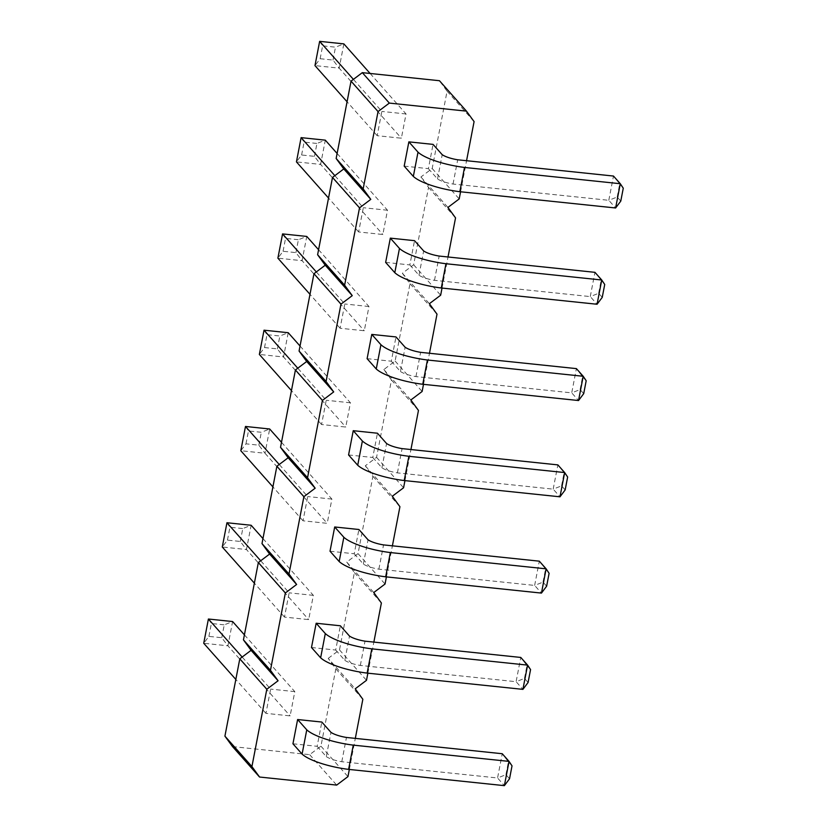 <?xml version="1.0" encoding="UTF-8"?>
<svg xmlns="http://www.w3.org/2000/svg" width="827" height="827" viewBox="0 0 827 827"><rect width="100%" height="100%" fill="white"/><g stroke="black" fill="none" stroke-linecap="round" stroke-linejoin="round"><path stroke-width="0.62" stroke-dasharray="4.13 3.1" d="M232.542 746.605L309.67 754.658L320.948 746.171L335.834 668.847L328.205 658.385L355.217 688.808M328.205 658.385L339.483 649.898L354.38 572.563L346.751 562.102L358.029 553.614L372.915 476.29L365.286 465.828L376.564 457.341L391.46 380.007L383.831 369.545L395.11 361.058L409.996 283.733L402.367 273.272L413.645 264.774L428.541 187.45L420.912 176.988L432.19 168.501L447.076 91.177L439.447 80.715M318.581 249.744L368.966 306.517L364.293 330.769L340.104 328.247L344.776 303.985L316.317 271.928M368.966 306.517L344.776 303.985M300.036 346.017L350.431 402.79L345.758 427.052L321.558 424.52L326.231 400.268L297.772 368.211M350.431 402.79L326.231 400.268M262.955 538.573L313.35 595.347L308.678 619.609L284.478 617.087L289.15 592.825L260.691 560.768M313.35 595.347L289.15 592.825M281.5 442.3L331.885 499.074L327.213 523.326L303.023 520.803L307.696 496.541L279.237 464.485M331.885 499.074L307.696 496.541M337.116 153.46L387.512 210.234L382.839 234.496L358.639 231.963L363.311 207.711L334.852 175.655M387.512 210.234L363.311 207.711M244.42 634.857L294.805 691.63L290.132 715.893L265.943 713.36L270.615 689.098L242.156 657.041M294.805 691.63L270.615 689.098M370.114 73.469L406.047 113.961L401.374 138.212L377.184 135.69L381.857 111.428L353.398 79.371M406.047 113.961L381.857 111.428M349.335 769.461L355.321 738.377M367.87 673.178L373.856 642.103M386.416 576.905L392.401 545.82M404.951 480.621L410.936 449.547M423.496 384.348L429.482 353.263M442.031 288.065L448.017 256.99M460.577 191.781L466.562 160.707M367.105 358.67L391.305 361.203L395.978 336.94M348.57 454.953L372.77 457.476L377.443 433.224M311.49 647.51L335.69 650.032L340.362 625.781M330.025 551.227L354.225 553.759L358.897 529.497M385.651 262.397L409.851 264.919L414.523 240.667M292.944 743.783L317.144 746.316L321.817 722.054M404.186 166.113L428.386 168.646L433.059 144.384M320.948 746.171L347.96 776.605M335.834 668.847L362.846 699.27M309.67 754.658L336.682 785.092M339.483 649.898L366.495 680.321M354.38 572.563L381.381 602.997M346.751 562.102L373.763 592.535M358.029 553.614L385.041 584.038M372.915 476.29L399.927 506.713M365.286 465.828L392.298 496.252M376.564 457.341L403.576 487.765M391.46 380.007L418.462 410.44M383.831 369.545L410.843 399.979M395.11 361.058L422.121 391.481M409.996 283.733L437.007 314.157M402.367 273.272L429.378 303.695M413.645 264.774L440.657 295.208M428.541 187.45L455.543 217.883M420.912 176.988L447.924 207.422M432.19 168.501L459.202 198.925M447.076 91.177L474.088 121.6M295.921 252.617L298.402 239.727L306.765 236.439L302.093 260.691L295.921 252.617L283.061 251.274L277.893 258.169L302.093 260.691L364.293 330.769M340.104 328.247L309.991 294.329M321.558 424.52L291.455 390.602M264.03 330.19L267.007 334.666L264.526 347.557L259.358 354.442L283.547 356.975L345.758 427.052M264.526 347.557L277.376 348.901L283.547 356.975L288.22 332.712L279.867 336.01L267.007 334.666M240.295 541.458L242.787 528.567L251.139 525.269L246.467 549.531L240.295 541.458L227.446 540.114L222.277 546.998L246.467 549.531L308.678 619.609M284.478 617.087L254.375 583.159M245.981 443.83L248.462 430.95L261.322 432.283L269.685 428.996L265.012 453.248L258.841 445.174L245.981 443.83L240.812 450.725L265.012 453.248L327.213 523.326M303.023 520.803L272.91 486.886M314.456 156.344L316.948 143.453L325.3 140.156L320.628 164.418L314.456 156.344L301.607 155L296.438 161.885L320.628 164.418L382.839 234.496M358.639 231.963L328.536 198.046M221.76 637.731L224.241 624.85L232.604 621.553L227.932 645.804L221.76 637.731L208.9 636.387L203.731 643.282L227.932 645.804L290.132 715.893M265.943 713.36L235.829 679.443M377.184 135.69L347.071 101.773M319.646 41.35L322.623 45.826L320.142 58.717L314.973 65.612L339.173 68.134L401.374 138.212M320.142 58.717L333.002 60.061L339.173 68.134L343.846 43.872L335.483 47.17L322.623 45.826M391.305 361.203L400.454 371.499L405.127 347.247M400.454 371.499A16.561 4.269 10.9 0 0 415.95 376.595L571.726 392.866L578.538 400.537M372.77 457.476L381.909 467.782A16.561 4.269 10.9 0 0 397.415 472.879L553.191 489.15L559.993 496.81M381.909 467.782L386.581 443.52M335.69 650.032L344.828 660.339L349.501 636.077M344.828 660.339A16.561 4.269 10.9 0 0 360.334 665.435L516.11 681.706L522.912 689.367M354.225 553.759L363.373 564.055A16.561 4.269 10.9 0 0 378.869 569.162L534.645 585.423L541.458 593.093M363.373 564.055L368.046 539.804M409.851 264.919L418.989 275.226A16.561 4.269 10.9 0 0 434.495 280.322L590.271 296.593L597.073 304.253M418.989 275.226L423.662 250.963M317.144 746.316L326.293 756.622L330.965 732.36M326.293 756.622A16.561 4.269 10.9 0 0 341.789 761.719L497.565 777.98L504.377 785.65M428.386 168.646L437.535 178.942A16.561 4.269 10.9 0 0 453.031 184.039L608.806 200.31L615.619 207.98M437.535 178.942L442.207 154.69M283.061 251.274L285.542 238.393L298.402 239.727M282.565 233.907L285.542 238.393M277.376 348.901L279.867 336.01M227.446 540.114L229.927 527.223L242.787 528.567M226.949 522.747L229.927 527.223M245.485 426.463L248.462 430.95M258.841 445.174L261.322 432.283M301.607 155L304.088 142.11L316.948 143.453M301.111 137.633L304.088 142.11M208.9 636.387L211.381 623.506L224.241 624.85M208.404 619.02L211.381 623.506M333.002 60.061L335.483 47.17M415.95 376.595L420.623 352.343M580.089 389.569L582.57 376.688L576.398 368.615L571.726 392.866L580.089 389.569L583.707 393.642M582.57 376.688L586.188 380.761M565.161 489.925L561.554 485.852L553.191 489.15L557.863 464.888L567.642 477.034M397.415 472.879L402.087 448.616M360.334 665.435L365.007 641.173M524.473 678.409L526.954 665.518L520.783 657.444L516.11 681.706L524.473 678.409L528.081 682.482M526.954 665.518L530.562 669.591M546.626 586.198L543.008 582.125L534.645 585.423L539.318 561.171L549.107 573.318M378.869 569.162L383.542 544.9M602.242 297.369L598.634 293.296L590.271 296.593L594.944 272.331L604.723 284.478M434.495 280.322L439.168 256.06M341.789 761.719L346.461 737.457M505.928 774.682L508.409 761.801L502.237 753.728L497.565 777.98L505.928 774.682L509.546 778.755M508.409 761.801L512.027 765.874M620.788 201.085L617.169 197.012L608.806 200.31L613.479 176.048L623.269 188.205M453.031 184.039L457.703 159.787M561.554 485.852L564.035 472.961M543.008 582.125L545.489 569.245M598.634 293.296L601.115 280.405M617.169 197.012L619.65 184.132"/><path stroke-width="1.24" d="M466.562 160.707L474.088 121.6L466.459 111.138L439.447 80.715L362.319 72.652L351.041 81.149L336.155 158.474L343.784 168.935L332.506 177.423L359.518 207.856L344.621 285.181L352.25 295.642L340.972 304.129L326.086 381.454L333.705 391.915L322.437 400.413L307.541 477.737L315.17 488.199L303.891 496.686L289.005 574.01L296.624 584.472L285.356 592.969L270.46 670.294L278.089 680.755L266.811 689.242L251.925 766.567L259.544 777.029L336.682 785.092L347.96 776.605L349.335 769.461M343.784 168.935L370.785 199.359L359.518 207.856M332.506 177.423L317.609 254.747L325.238 265.209L313.96 273.706L299.074 351.03L306.703 361.492L295.425 369.979L280.529 447.304L288.158 457.765L276.88 466.263L261.994 543.587L269.623 554.049L258.344 562.536L243.448 639.86L251.077 650.332L239.799 658.819L224.913 736.144L232.542 746.605L259.544 777.029M336.155 158.474L363.167 188.897L370.785 199.359M317.609 254.747L344.621 285.181M355.321 738.377L362.846 699.27L355.217 688.808L366.495 680.321L367.87 673.178M373.856 642.103L381.381 602.997L373.763 592.535L385.041 584.038L386.416 576.905M392.401 545.82L399.927 506.713L392.298 496.252L403.576 487.765L404.951 480.621M410.936 449.547L418.462 410.44L410.843 399.979L422.121 391.481L423.496 384.348M429.482 353.263L437.007 314.157L429.378 303.695L440.657 295.208L442.031 288.065M448.017 256.99L455.543 217.883L447.924 207.422L459.202 198.925L460.577 191.781M466.459 111.138L389.331 103.086L378.053 111.573L363.167 188.897M371.778 334.418L367.105 358.67L376.254 368.976L380.927 344.714L371.778 334.418L395.978 336.94L405.127 347.247A16.561 4.269 10.9 0 0 420.623 352.343L576.398 368.615L583.2 376.275L427.435 360.003A41.298 10.637 -169.1 0 1 380.927 344.714M353.243 430.691L348.57 454.953L357.719 465.25L362.381 440.998L353.243 430.691L377.443 433.224L386.581 443.52A16.561 4.269 10.9 0 0 402.087 448.616L557.863 464.888L564.665 472.558L408.889 456.287A41.298 10.637 -169.1 0 1 362.381 440.998M316.162 623.248L311.49 647.51L320.638 657.816L325.3 633.554L316.162 623.248L340.362 625.781L349.501 636.077A16.561 4.269 10.9 0 0 365.007 641.173L520.783 657.444L527.585 665.115L371.809 648.844A41.298 10.637 -169.1 0 1 325.3 633.554M334.697 526.975L330.025 551.227L339.173 561.533L343.846 537.271L334.697 526.975L358.897 529.497L368.046 539.804A16.561 4.269 10.9 0 0 383.542 544.9L539.318 561.171L546.12 568.831L390.354 552.56A41.298 10.637 -169.1 0 1 343.846 537.271M390.323 238.135L385.651 262.397L394.799 272.693L399.462 248.441L390.323 238.135L414.523 240.667L423.662 250.963A16.561 4.269 10.9 0 0 439.168 256.06L594.944 272.331L601.746 280.002L445.97 263.73A41.298 10.637 -169.1 0 1 399.462 248.441M297.617 719.531L292.944 743.783L302.093 754.09L306.765 729.827L297.617 719.531L321.817 722.054L330.965 732.36A16.561 4.269 10.9 0 0 346.461 737.457L502.237 753.728L509.039 761.388L353.274 745.127A41.298 10.637 -169.1 0 1 306.765 729.827M408.858 141.862L404.186 166.113L413.335 176.42L418.007 152.158L408.858 141.862L433.059 144.384L442.207 154.69A16.561 4.269 10.9 0 0 457.703 159.787L613.479 176.048L620.281 183.718L464.516 167.447A41.298 10.637 -169.1 0 1 418.007 152.158M224.913 736.144L251.925 766.567M239.799 658.819L266.811 689.242M251.077 650.332L278.089 680.755M243.448 639.86L270.46 670.294M258.344 562.536L285.356 592.969M269.623 554.049L296.624 584.472M261.994 543.587L289.005 574.01M276.88 466.263L303.891 496.686M288.158 457.765L315.17 488.199M280.529 447.304L307.541 477.737M295.425 369.979L322.437 400.413M306.703 361.492L333.705 391.915M299.074 351.03L326.086 381.454M313.96 273.706L340.972 304.129M325.238 265.209L352.25 295.642M362.319 72.652L389.331 103.086M351.041 81.149L378.053 111.573M316.317 271.928L282.565 233.907L306.765 236.439L318.581 249.744M309.991 294.329L277.893 258.169L282.565 233.907M291.455 390.602L259.358 354.442L264.03 330.19L288.22 332.712L300.036 346.017M297.772 368.211L264.03 330.19M260.691 560.768L226.949 522.747L251.139 525.269L262.955 538.573M254.375 583.159L222.277 546.998L226.949 522.747M272.91 486.886L240.812 450.725L245.485 426.463L269.685 428.996L281.5 442.3M279.237 464.485L245.485 426.463M334.852 175.655L301.111 137.633L325.3 140.156L337.116 153.46M328.536 198.046L296.438 161.885L301.111 137.633M242.156 657.041L208.404 619.02L232.604 621.553L244.42 634.857M235.829 679.443L203.731 643.282L208.404 619.02M347.071 101.773L314.973 65.612L319.646 41.35L343.846 43.872L370.114 73.469M353.398 79.371L319.646 41.35M578.538 400.537L583.2 376.275L586.188 380.761L583.707 393.642L578.538 400.537L422.762 384.266A41.298 10.637 -169.1 0 1 376.254 368.976M559.993 496.81L564.665 472.558L567.642 477.034L565.161 489.925L559.993 496.81L404.217 480.549A41.298 10.637 -169.1 0 1 357.719 465.25M522.912 689.367L527.585 665.115L530.562 669.591L528.081 682.482L522.912 689.367L367.136 673.106A41.298 10.637 -169.1 0 1 320.638 657.816M541.458 593.093L546.12 568.831L549.107 573.318L546.626 586.198L541.458 593.093L385.682 576.822A41.298 10.637 -169.1 0 1 339.173 561.533M597.073 304.253L601.746 280.002L604.723 284.478L602.242 297.369L597.073 304.253L441.298 287.992A41.298 10.637 -169.1 0 1 394.799 272.693M504.377 785.65L509.039 761.388L512.027 765.874L509.546 778.755L504.377 785.65L348.601 769.379A41.298 10.637 -169.1 0 1 302.093 754.09M615.619 207.98L620.281 183.718L623.269 188.205L620.788 201.085L615.619 207.98L459.843 191.709A41.298 10.637 -169.1 0 1 413.335 176.42M422.762 384.266L427.435 360.003M404.217 480.549L408.889 456.287M367.136 673.106L371.809 648.844M385.682 576.822L390.354 552.56M441.298 287.992L445.97 263.73M348.601 769.379L353.274 745.127M459.843 191.709L464.516 167.447"/></g></svg>
